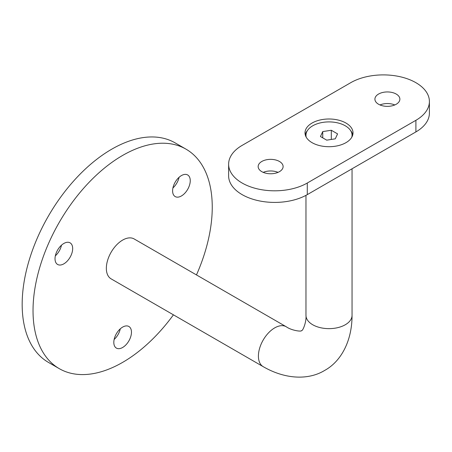 <?xml version="1.0" encoding="UTF-8"?>
<svg xmlns="http://www.w3.org/2000/svg" width="452" height="452" viewBox="0 0 452 452"><rect width="100%" height="100%" fill="white"/><g stroke="black" fill="none" stroke-linecap="round" stroke-linejoin="round"><path stroke-width="0.68" d="M122.639 347.481A12.481 7.204 -60 0 1 116.396 348.102A12.481 7.204 -60 0 1 114.486 338.102A12.481 7.204 -60 0 1 122.639 327.101A12.481 7.204 -60 0 1 128.876 326.485A12.481 7.204 -60 0 1 130.792 336.486A12.481 7.204 -60 0 1 122.639 347.481M196.467 274.923A126.724 73.167 120 0 0 186.004 149.154L175.139 142.883A126.724 73.167 120 0 0 111.78 149.16A126.724 73.167 120 0 0 28.99 260.832A126.724 73.167 120 0 0 48.415 362.38L59.274 368.651A126.724 73.167 120 0 0 122.639 362.374A126.724 73.167 120 0 0 173.427 314.829M186.004 149.154A126.724 73.167 120 0 0 122.639 155.431A126.724 73.167 120 0 0 39.849 267.104A126.724 73.167 120 0 0 59.274 368.651M172.924 187.959A12.481 7.204 120 0 0 179.071 177.308M189.072 176.263A12.481 7.204 -60 0 1 186.8 190.75A12.481 7.204 -60 0 1 175.19 196.575A12.481 7.204 -60 0 1 173.788 195.275A12.481 7.204 -60 0 1 176.054 180.783A12.481 7.204 -60 0 1 187.67 174.958A12.481 7.204 -60 0 1 189.072 176.263M55.342 255.843A12.481 7.204 120 0 0 60.63 248.063A12.481 7.204 120 0 0 61.489 245.193M56.206 252.967A12.481 7.204 -60 0 1 70.088 242.843A12.481 7.204 -60 0 1 71.489 254.335A12.481 7.204 -60 0 1 57.607 264.46A12.481 7.204 -60 0 1 56.206 252.967M114.136 339.48A12.481 7.204 120 0 0 120.283 328.83M286.223 326.745L134.159 238.95A23.041 13.3 120 0 0 122.639 240.091A23.041 13.3 120 0 0 107.587 260.397A23.041 13.3 120 0 0 111.119 278.856L263.183 366.651A23.041 13.3 120 0 1 259.651 348.187A23.041 13.3 120 0 1 274.703 327.886A23.041 13.3 120 0 1 286.223 326.745C291.404 330.497 301.704 331.954 301.58 330.548C302.744 331.356 306.631 321.705 305.97 315.343A23.041 13.3 0 0 0 320.191 327.632A23.041 13.3 0 0 0 345.3 324.745A23.041 13.3 0 0 0 352.051 315.343C352.091 341.266 340.881 361.594 324.621 370.454C308.857 380.092 285.647 379.669 263.183 366.651M345.983 123.057A24.001 13.859 0 0 0 319.824 120.051A24.001 13.859 0 0 0 305.01 132.854A24.001 13.859 0 0 0 312.038 142.651A24.001 13.859 0 0 0 338.192 145.657A24.001 13.859 0 0 0 353.012 132.854A24.001 13.859 0 0 0 345.983 123.057M307.411 130.577A24.001 13.859 0 0 0 305.23 134.736M278.031 172.365A12.481 7.204 0 0 0 263.222 172.365M279.455 161.466A12.481 7.204 0 0 0 265.855 159.906A12.481 7.204 0 0 0 258.148 166.562A12.481 7.204 0 0 0 261.804 171.658A12.481 7.204 0 0 0 275.404 173.218A12.481 7.204 0 0 0 283.11 166.562A12.481 7.204 0 0 0 279.455 161.466M394.794 104.949A12.481 7.204 0 0 0 379.985 104.949M396.218 94.056A12.481 7.204 0 0 0 382.612 92.49A12.481 7.204 0 0 0 374.911 99.152A12.481 7.204 0 0 0 378.567 104.242A12.481 7.204 0 0 0 392.166 105.808A12.481 7.204 0 0 0 399.873 99.152A12.481 7.204 0 0 0 396.218 94.056M415.902 82.688A46.081 26.606 0 0 0 350.735 82.688L242.119 145.397A46.081 26.606 0 0 0 228.622 164.212A46.081 26.606 0 0 0 257.069 188.789A46.081 26.606 0 0 0 307.287 183.02L415.902 120.311A46.081 26.606 0 0 0 429.4 101.502A46.081 26.606 0 0 0 415.902 82.688M228.622 164.212L228.622 175.811A46.081 26.606 0 0 0 257.069 200.389A46.081 26.606 0 0 0 307.287 194.626L415.902 131.916A46.081 26.606 0 0 0 429.4 113.102L429.4 101.502M352.786 134.736A24.001 13.859 0 0 0 350.611 130.577M351.78 137.233A23.041 13.3 0 0 0 352.051 135.204A23.041 13.3 0 0 0 345.3 125.803A23.041 13.3 0 0 0 320.191 122.916A23.041 13.3 0 0 0 305.97 135.204A23.041 13.3 0 0 0 306.236 137.233M335.282 138.826L337.576 133.882L331.305 130.261L322.739 131.588L320.445 136.532L326.717 140.154L335.282 138.826M331.305 139.442L331.305 130.261M322.739 137.86L322.739 131.588M415.902 120.311L415.902 131.916M307.287 183.02L307.287 194.626M305.97 195.354L305.97 315.343M352.051 168.777L352.051 315.343M352.051 136.736L352.051 135.204M305.97 136.736L305.97 135.204"/></g></svg>
